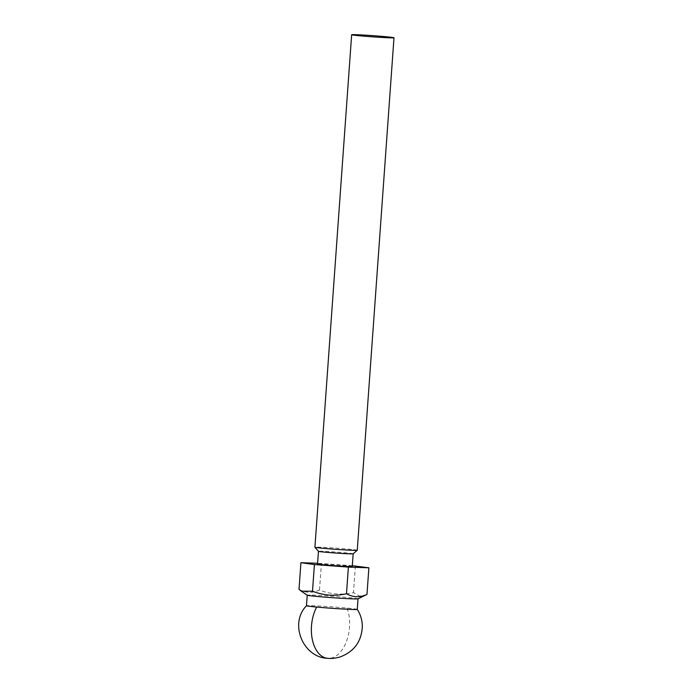 <?xml version="1.0" encoding="UTF-8"?>
<svg xmlns="http://www.w3.org/2000/svg" width="693" height="693" viewBox="0 0 693 693"><rect width="100%" height="100%" fill="white"/><g stroke="black" fill="none" stroke-linecap="round" stroke-linejoin="round"><path stroke-width="0.52" stroke-dasharray="3.46 2.6" d="M357.267 609.39A25.468 0.719 4.1 0 0 357.267 609.372A25.468 0.719 4.1 0 0 347.08 608.082A25.468 0.719 4.1 0 0 320.755 606.124A25.468 0.719 4.1 0 0 306.471 605.734L306.471 605.734M357.25 550.259A21.223 0.598 4.1 0 0 348.761 549.168A21.223 0.598 4.1 0 0 326.62 547.531A21.223 0.598 4.1 0 0 314.917 547.227M353.17 553.802L353.17 553.794A17.403 0.494 4.1 0 0 346.205 552.901A17.403 0.494 4.1 0 0 328.058 551.559A17.403 0.494 4.1 0 0 318.451 551.307L318.451 551.307M352.261 566.493A17.403 0.494 4.1 0 0 345.296 565.601A17.403 0.494 4.1 0 0 327.139 564.249A17.403 0.494 4.1 0 0 317.541 564.007M357.995 598.839A25.468 0.719 4.1 0 0 358.03 598.804A25.468 0.719 4.1 0 0 347.834 597.505A25.468 0.719 4.1 0 0 321.275 595.53A25.468 0.719 4.1 0 0 307.224 595.166A25.468 0.719 4.1 0 0 307.25 595.2M299.012 589.353C305.596 593.052 312.422 593.286 319.499 590.038C330.552 594.369 341.883 595.218 353.482 592.593L359.502 596.075L365.904 595.01M352.313 565.705L317.593 563.262M355.396 565.938L353.482 592.593M319.499 590.038L321.413 563.392M347.08 608.082A31.835 19.006 95.3 0 1 346.491 641.38A31.835 19.006 95.3 0 1 328.231 658.35A31.835 19.006 -84.7 0 1 327.564 658.307"/><path stroke-width="1.04" d="M316.658 607.051A31.835 19.006 -84.7 0 0 312.37 639.726A31.835 19.006 -84.7 0 0 327.564 658.307C303.274 657.579 288.868 623.795 306.471 605.734A25.468 0.719 4.1 0 0 306.471 605.743A25.468 0.719 4.1 0 0 316.658 607.051A25.468 0.719 4.1 0 0 343.226 609.026A25.468 0.719 4.1 0 0 357.267 609.39L358.03 598.821M351.654 34.737L314.917 547.227A21.223 0.598 4.1 0 0 314.925 547.245A21.223 0.598 4.1 0 0 323.406 548.31A21.223 0.598 4.1 0 0 345.279 549.939A21.223 0.598 4.1 0 0 357.241 550.277A21.223 0.598 4.1 0 0 357.25 550.259L393.988 37.769A21.223 0.598 -175.9 0 1 382.285 37.465A21.223 0.598 -175.9 0 1 360.143 35.828A21.223 0.598 -175.9 0 1 351.654 34.737A21.223 0.598 -175.9 0 1 363.357 35.04A21.223 0.598 -175.9 0 1 385.499 36.686A21.223 0.598 -175.9 0 1 393.988 37.769M353.17 553.802L352.261 566.493A17.403 0.494 4.1 0 1 342.663 566.242A17.403 0.494 4.1 0 1 324.506 564.899A17.403 0.494 4.1 0 1 317.541 564.007L318.451 551.316A17.403 0.494 4.1 0 0 318.459 551.325A17.403 0.494 4.1 0 0 325.415 552.2A17.403 0.494 4.1 0 0 343.347 553.534A17.403 0.494 4.1 0 0 353.161 553.811A17.403 0.494 4.1 0 0 353.17 553.794L357.241 550.277M366.969 594.447C359.892 597.687 353.066 597.461 346.483 593.754C334.936 596.378 323.605 595.53 312.5 591.207L301.273 591.164L307.25 595.2A25.468 0.719 4.1 0 0 317.42 596.474A25.468 0.719 4.1 0 0 343.425 598.414A25.468 0.719 4.1 0 0 357.995 598.839L366.969 594.447L368.884 567.792L352.313 565.705M301.273 591.164L299.012 589.353L300.918 562.699L314.414 564.552L348.388 567.099L368.884 567.792M317.593 563.262L300.918 562.699M346.483 593.754L348.388 567.099M312.5 591.207L314.414 564.552M327.564 658.307C330.89 658.74 334.962 658.324 339.769 657.068C354.097 651.784 361.625 641.519 362.335 626.255C362.231 620.148 360.542 614.518 357.267 609.372M318.459 551.325L314.925 547.245M306.471 605.743L307.224 595.183"/></g></svg>
